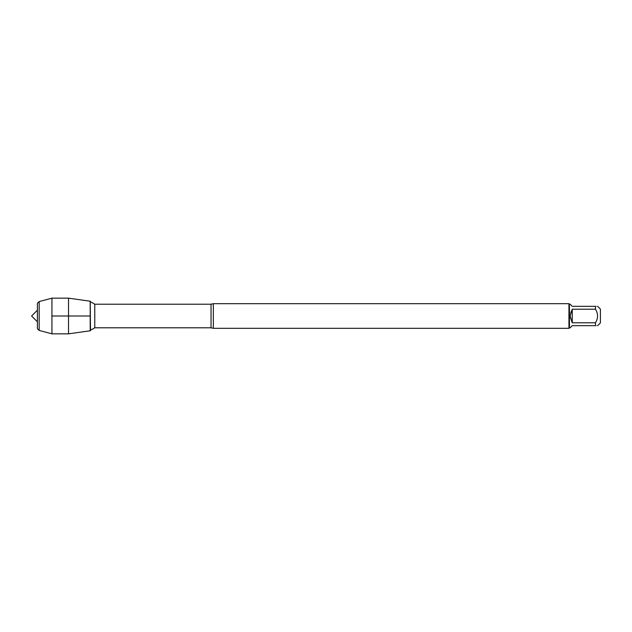 <?xml version="1.0" encoding="UTF-8"?>
<svg xmlns="http://www.w3.org/2000/svg" width="632" height="632" viewBox="0 0 632 632"><rect width="100%" height="100%" fill="white"/><g stroke="black" fill="none" stroke-linecap="round" stroke-linejoin="round"><path stroke-width="0.47" stroke-dasharray="3.16 2.37" d="M600.4 322.897L600.4 309.103M570.104 327.826L572.252 325.678L595.47 325.678C598.251 325.678 598.251 325.678 595.47 325.678L595.47 322.794C598.251 318.267 598.251 313.733 595.47 309.206L595.47 306.322C598.251 306.322 598.251 306.322 595.47 306.322L572.252 306.322L570.104 304.174M569.432 304.174L569.432 327.826M595.47 322.794L572.252 322.794C569.416 318.267 569.416 313.733 572.252 309.206L595.47 309.206M213.34 328.316L213.34 303.684M90.186 316L90.186 330.797L90.186 316M568.942 303.684L568.942 328.316M572.252 309.206L572.252 322.794M68.525 333.838L68.525 298.162M51.935 333.838L51.935 298.162M37.407 316L37.407 321.807L37.407 316M37.407 328.664L37.407 303.336M39.168 301.575L39.168 330.425M211.041 304.213L211.041 327.787M94.768 327.787L94.768 304.213M90.502 301.748L90.502 330.252"/><path stroke-width="0.95" d="M597.619 306.322L600.4 309.103L600.4 322.897L597.619 325.678M595.47 306.322C598.251 306.322 598.251 306.322 595.47 306.322L595.47 309.206C598.251 313.733 598.251 318.267 595.47 322.794L595.47 325.678C598.251 325.678 598.251 325.678 595.47 325.678L572.252 325.678L570.104 327.826L569.432 327.826L569.432 304.174L570.104 304.174L572.252 306.322L595.47 306.322M595.47 309.206L572.252 309.206L570.104 316L572.252 322.794L595.47 322.794M213.34 303.684L213.34 328.316L568.942 328.316L568.942 303.684L213.34 303.684L211.041 304.213L94.768 304.213L94.768 327.787L90.502 330.252L90.186 301.203L90.186 330.797L90.186 301.203L68.525 298.162L68.525 333.838L90.186 330.797L90.502 330.252M572.252 322.794L572.252 309.206M39.168 301.575L37.407 303.336L37.407 328.664L39.168 330.425L39.168 301.575L51.935 298.162L51.935 333.838L68.525 333.838M51.935 316L90.186 316L51.935 316M213.34 328.316L211.041 327.787L211.041 304.213M211.041 327.787L94.768 327.787M94.768 304.213L90.502 301.748M569.432 304.174L568.942 303.684M569.432 327.826L568.942 328.316M51.935 298.162L68.525 298.162M37.407 310.193L31.6 316L37.407 321.807M39.168 330.425L51.935 333.838"/></g></svg>
